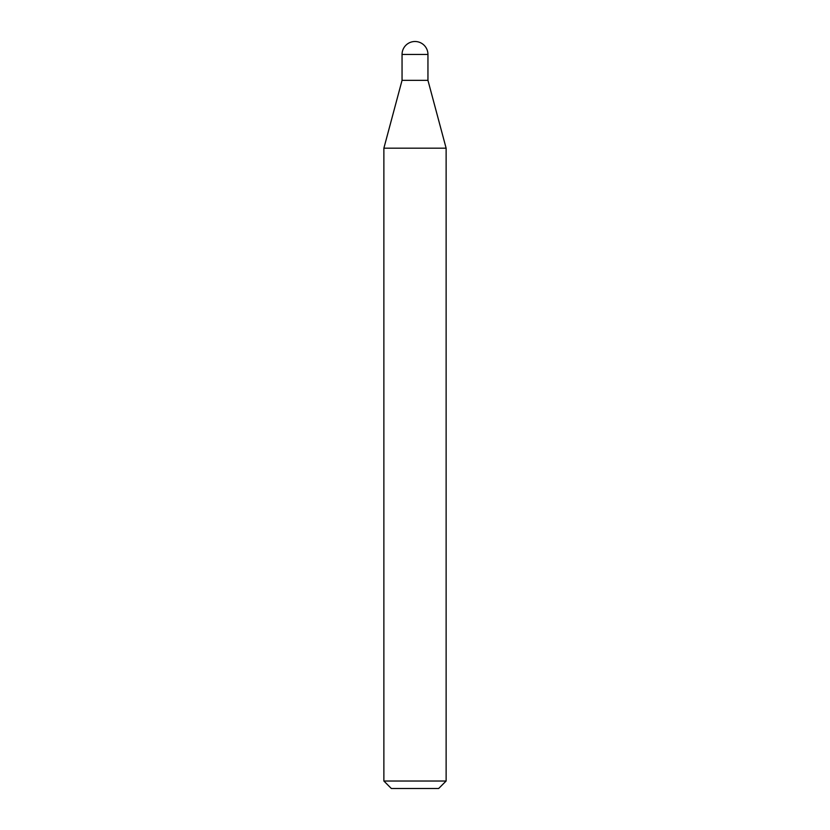 <?xml version="1.0" encoding="UTF-8"?>
<svg xmlns="http://www.w3.org/2000/svg" width="830" height="830" viewBox="0 0 830 830"><rect width="100%" height="100%" fill="white"/><g stroke="black" fill="none" stroke-linecap="round" stroke-linejoin="round"><path stroke-width="1.25" d="M383.875 148.186L446.125 148.186L427.948 80.344L402.052 80.344L427.948 80.344L427.948 54.448L402.052 54.448L402.052 80.344L383.875 148.186L383.875 781.03L446.125 781.03L438.655 788.5L391.345 788.5L383.875 781.03M427.948 54.448A12.948 12.948 0 0 0 415 41.5A12.948 12.948 0 0 0 402.052 54.448M446.125 148.186L446.125 781.03"/></g></svg>
